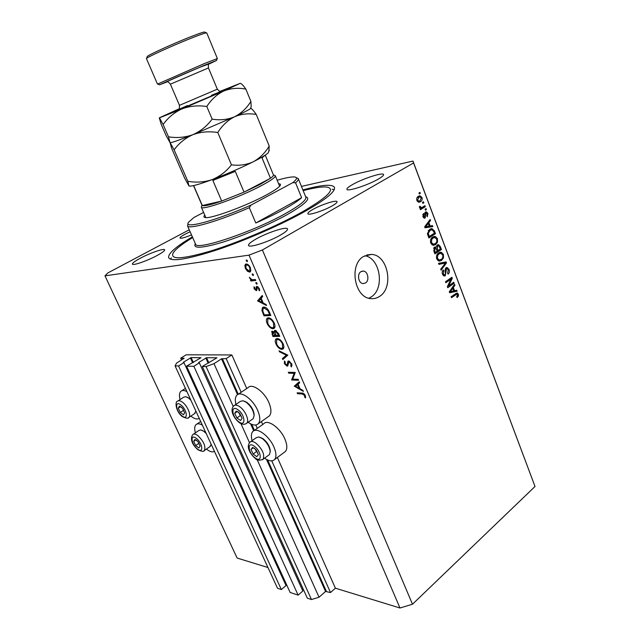 <?xml version="1.0" encoding="UTF-8"?>
<svg xmlns="http://www.w3.org/2000/svg" width="640" height="640" viewBox="0 0 640 640"><rect width="100%" height="100%" fill="white"/><g stroke="black" fill="none" stroke-linecap="round" stroke-linejoin="round"><path stroke-width="0.96" d="M226.16 358.592L231.84 354.944L186.152 354.808L180.688 358.2L184.152 358.264L176.608 363.056L175.072 365.896L178.56 365.968L183.952 362.6L183.272 362.304L191.128 357.592L201.016 357.696L186.568 366.144L193.856 366.296L199.32 362.84L198.592 362.536L206.56 357.704L216.952 357.816L202.272 366.472L206.08 366.56L213.976 363.672L221.52 358.848L226.16 358.592L241.192 392.28M202.272 366.472L307.32 598.168L311.472 599.552L319.04 597.216L325.56 591.464L330.496 592.544L271.768 460.864M257.28 428.368L255.784 425.016M330.496 592.544L335.4 588.192L277.36 457.48M262.72 424.496L261.408 421.552M246.752 388.528L231.84 354.944M319.04 597.216L257.128 459.608M249.512 442.664L240.936 423.608M233.208 406.432L213.976 363.672M311.472 599.552L206.08 366.56M302.344 589.912L303.232 589.152M193.856 366.296L298.112 595.112L302.848 591.008L199.32 362.84M298.112 595.112L290.136 592.464L186.568 366.144M285.56 584.528L286.24 583.952M175.072 365.896L277.52 588.28L281.344 589.552L286.032 585.56L183.952 362.6M281.344 589.552L178.56 365.968M181.512 360L180.688 358.2M365.488 282.968C369.712 280.544 367.96 271.168 363.256 271.08L360.968 271.664C356.728 274.04 358.432 283.44 363.12 283.568L365.488 282.968M206.376 449.096C209.792 451.696 212.48 452.456 214.448 451.376M199.24 418.368C197.224 419.648 194.424 418.896 190.848 416.112M254.032 430.672L263.728 423.784C267.6 418.896 280.248 427.832 284.872 438.96C287.272 444.744 287.448 448.92 285.408 451.488L284.176 452.4M252.112 440.672C250.944 436.472 251.168 433.44 252.784 431.56C256.568 426.72 269.208 435.808 273.912 447.008C276.352 452.832 276.576 457.008 274.568 459.552C272.352 461.664 269.008 461.208 264.552 458.184M268.032 416.856L269.368 415.92C271.592 413.2 271.432 408.768 268.888 402.6C264.264 391.496 252.04 382.872 248.064 387.648L238.216 394.288M248.096 422.248C252.576 425.376 255.968 425.88 258.296 423.752C260.472 421.064 260.264 416.616 257.68 410.416C252.976 399.24 240.76 390.464 236.872 395.2C235.184 397.08 234.864 400.144 235.928 404.384M379.52 296.416C394.32 287.624 387.92 254.52 371.304 254.424L363.616 256.432C348.688 264.56 354.464 297.896 370.832 298.6C373.928 298.928 376.824 298.2 379.52 296.416M368.856 298.224L371.104 297C384.968 288.792 380.416 258.216 364.888 255.72M191.512 234.912C184.832 237.624 180.992 238.672 179.992 238.048C179.848 237.392 181.6 236.072 185.256 234.104L190.112 231.736M332.408 205.744C335.744 203.8 337.288 202.448 337.032 201.68C336.568 199.656 320.96 204.728 312.68 209.544C309.224 211.528 307.616 212.92 307.856 213.72C308.184 215.768 324.08 210.64 332.408 205.744M192.376 236.864C175.472 246.88 167.592 253.88 168.728 257.872C172 261.952 188.56 259.136 218.408 249.416C247.08 239.728 282.632 224.048 306.008 210.832C326.472 199.032 335.936 191.16 334.384 187.216C331.864 183.928 321.36 184.84 302.88 189.928M378.36 179.064C382.104 176.888 383.84 175.384 383.552 174.536C383.04 172.04 362.592 178.728 352.416 184.632C348.496 186.872 346.672 188.44 346.944 189.328C347.216 191.872 368.12 185.096 378.36 179.064M157.16 255.48C162.408 252.608 164.912 250.712 164.672 249.784C164.192 248.064 149.864 253.072 140.216 258.28C134.832 261.192 132.24 263.136 132.44 264.12C132.8 265.872 147.44 260.776 157.16 255.48M280.528 235.04C285.568 232.104 287.896 230.056 287.512 228.904C286.768 226.216 267.16 232.608 255.88 239.12C250.632 242.128 248.184 244.248 248.536 245.464C249.064 248.2 269.16 241.704 280.528 235.04M335.4 588.192L399.976 608L412.488 604.232L535.016 486.488L412.96 161.072L301.448 186.416M292.72 379.144L298.192 379.344L298.576 380.256L291.624 379.992L294.136 373.32L288.688 373.16L288.296 372.256L295.232 372.448L292.72 379.144M288.584 360.912L291.728 363.856L291.528 366.936L290.808 366.064L291.008 363.848L288.968 361.832L287.704 365.976L287.104 366.208L284.424 363.68L284.424 361L285.2 361.824L285.176 363.792L287.064 365.144L287.936 361.184L288.584 360.912M287.808 355.152L282.824 359.552L282.4 358.576L286.368 355.208L279.48 351.8L279.064 350.824L287.808 355.152M283.168 343.904C284.088 346.16 284.104 347.808 283.216 348.864L281.896 349.368C279.576 349.096 277.6 347.328 275.984 344.08C275.04 341.808 275.016 340.128 275.904 339.056L277.216 338.56C279.552 338.808 281.536 340.592 283.168 343.904M274.256 323.12C275.2 325.456 275.216 327.168 274.288 328.256L273.032 328.744C270.728 328.536 268.76 326.792 267.12 323.512C266.144 321.152 266.128 319.424 267.064 318.312L268.304 317.816C270.624 318.016 272.608 319.784 274.256 323.12M266.528 305.52L257.552 300.888L262.224 295.488L262.664 296.52L261.16 298.256L263.208 303.04L266.08 304.488L266.528 305.52M247.392 260.696L247.224 261.672L246.272 260.848L246.28 259.952L247.392 260.696M267.952 567.512L237.128 558.056L104.984 275.848L249.024 255.136L262.392 249.976L413.568 162.952L412.96 161.072M399.976 608L249.024 255.136M249.624 272.112L247.432 271.248L245.344 268.376L244.872 265.304L246.144 264.008C247.792 264.032 249.216 265.28 250.416 267.744L250.4 271.776L249.624 272.112L250.592 271.544M253.368 274.632L253.192 275.592L252.248 274.76L252.248 273.88L253.368 274.632M255.376 279.512L255.784 280.472L250.864 280.992L250.456 280.04L251.176 279.968L249.36 277.312L251.952 279.704L255.376 279.512M257.08 283.272L256.896 284.216L255.944 283.384L255.952 282.52L257.08 283.272M256.264 290.656L254.136 288.816L253.984 286.776L254.688 287.376L254.744 288.76L255.832 289.704L256.296 286.784L256.904 286.352L259.312 288.496L259.592 290.776L258.864 290.184L258.728 288.6L257.104 287.408L256.872 290.232L256.264 290.656L256.824 290.312M263.784 307.088C266.056 307.152 267.936 308.864 269.408 312.24L270.808 315.496L264 315.856L261.92 310.44L262.456 307.608L263.784 307.088M278.552 333.552L279.752 336.36L272.904 336.52L271.712 331.432L272.312 331.192L274.272 332.344L274.504 330.552L275.168 330.296L278.552 333.552M303.352 391.392L294.28 386.16L299.248 381.808L299.672 382.8L298.064 384.2L300.024 388.76L302.928 390.4L303.352 391.392M304.568 395.456L302.16 393.968L297.536 393.704L297.144 392.816L301.848 393.072C303.136 392.88 304.288 393.704 305.312 395.552L305.536 397.92L304.768 397.36L304.568 395.456L305.096 395.088M189.256 229.784L107.888 272.912L104.984 275.848M448.68 285.84L453.768 282.248L454.136 283.216L447.744 287.736L447.352 286.696L450.968 279.16L445.848 282.744L445.48 281.768L451.896 277.28L452.288 278.32L448.68 285.84L447.728 285.912M446.072 267.8L447.104 267.496L449.064 269.472C449.72 271.496 449.392 273.048 448.08 274.104L447.624 273.192L448.28 269.904L447.048 268.584L446.464 268.76L445.32 275.712L444.32 276.024L442.512 274.208C441.896 272.376 442.176 270.968 443.352 269.976L443.808 270.904L443.256 273.656L444.4 274.896L444.968 274.728L445.504 273.968L445.08 270.312L446.072 267.8M438.504 263.352L446.112 261.92L446.496 262.928L441.096 270.176L440.712 269.168L445.568 262.992L438.896 264.376L438.504 263.352M443.408 254.456L443.44 257.928L441.584 260.384L439.288 261.168L436.728 258.944C436.104 256.136 436.744 254.136 438.664 252.928L441.368 252.336L443.408 254.456L442.472 254.56M437.464 238.664L437.496 242.152L435.616 244.592L433.368 245.344L430.72 243.08C430.088 240.256 430.736 238.256 432.68 237.072L435.4 236.512L437.464 238.664L436.528 238.792M430.136 225.992L432.424 225.568L432.816 226.608L425.032 227.776L424.664 226.792L430.136 219.488L430.528 220.528L428.864 222.624L430.136 225.992L429.224 226.128M418.968 192.984L419.928 192.4L420.312 193.416L419.352 194L418.968 192.984M412.488 604.232L262.392 249.976M535.016 486.488L413.568 162.952M418.344 196.328L419.936 195.792L421.952 197.48C422.408 199.552 421.912 200.976 420.456 201.744L418.912 202.256L416.888 200.568C416.424 198.512 416.912 197.096 418.344 196.328M422.504 202.352L423.456 201.768L423.84 202.776L422.888 203.368L422.504 202.352M422.416 207.232L424.928 205.68L425.312 206.688L420.448 209.704L420.072 208.688L420.848 208.208L419.528 207.544L419.432 206.432L420.272 206.376L421.176 207.688L422.416 207.232M425.072 209.168L426.024 208.576L426.4 209.584L425.448 210.176L425.072 209.168M425.496 212.008L426.248 211.776L427.952 213.408L427.304 216.776L426.84 215.832L427.232 213.776L425.992 212.944L425.176 217.96L424.528 218.168L422.952 216.6L423.472 213.432L423.936 214.384L423.632 216.128L424.704 217.016L425.496 212.008M429.712 229.376L431.976 228.624L434.424 230.88L435.48 233.696L428.896 237.984L427.416 233.664L429.712 229.376M437.344 245L438.48 244.648L440.344 246.608L441.448 249.528L434.92 253.888L433.8 250.928L434.464 247.216L436.24 247.368L437.344 245M454.56 290.728L456.76 290.184L457.136 291.184L449.648 292.76L449.288 291.816L454.544 284.312L454.92 285.312L453.328 287.472L454.56 290.728L453.64 290.792M458.368 294.184L458.464 295.952L457.152 297.6L456.704 296.696L457.616 294.672L456.944 294.04L451.504 297.672L451.136 296.704L457.12 292.944L458.368 294.184L457.352 294.256M419.216 193.624L420.312 193.416M421.128 197.632L421.952 197.48M419.52 201.008L418.312 202.128L420.456 201.744M418.4 196.296L419.352 197.016M419.392 197.008L417.152 197.44M417.6 200.168L418.888 201.144L420.072 200.736L421.248 197.88L419.96 196.904L418.776 197.312L417.6 200.168L416.8 200.312M417.04 197.624L418.776 197.312M422.736 202.968L423.84 202.776M423.08 206.824L425.312 206.688M423.168 207.056L420.152 208.92M419.424 206.528L420.272 206.376M419.456 207.288L420.44 207.12M419.784 207.936L421.352 207.672M425.296 209.768L426.4 209.584M427.136 213.544L427.952 213.408M424.696 213.152L425.992 212.944M424.664 213.608L425.64 213.448M423.728 217.208L423.568 217.68M424.216 218.112L425.176 217.96M422.736 214.576L423.936 214.384M422.84 216.256L423.632 216.128M424.984 212.48L425.424 212.984M430.296 225.96L430.656 226.92L432.816 226.608M430.656 226.92L425.032 227.768M429.2 220.736L430.528 220.528M427.64 222.816L428.864 222.624M426.648 226.536L429.24 226.16L428.216 223.448L425.536 226.84L429.24 226.16M424.72 226.96L425.536 226.84M427.032 223.632L428.216 223.448M433.496 231.008L434.424 230.88M433.288 233.888L435.48 233.696M433.328 233.992L428.56 237.088M430.36 229.008L431.504 229.76M429.688 230.032L428.544 230.344M429.296 236.48L434.344 233.2L433.696 231.496L431.84 229.72L430.08 230.376L428.272 233.344L429.296 236.48L428.376 236.6M427.744 234.92L428.656 234.792M427.4 233.472L428.272 233.344M428.304 230.632L430.08 230.376M436.504 242.28L437.496 242.152M434.392 244.056L433.456 244.864L435.616 244.592M433.456 244.864L432.792 245.248M433.176 236.784L435.4 236.512M433.248 236.8L434.432 237.512M434.048 237.592L431.616 237.976M431.488 242.56L433.392 244.248L435.256 243.592C436.68 242.728 437.16 241.256 436.696 239.176L434.736 237.496L433.032 238.08L431.704 239.472L431.488 242.56L430.592 242.68M430.664 239.608L431.704 239.472M431.344 238.304L433.032 238.08M439.272 249.744L441.448 249.528M439.28 249.784L434.56 252.936M434.04 247.6L436.24 247.368M437.104 245.176L437.704 245.848M434.856 247.536L434.888 248.024M435.312 252.384L437.272 251.08L435.504 247.952L434.944 248.136L434.704 250.76L435.312 252.384L434.392 252.488M433.648 248.296L434.944 248.136M438.032 250.568L440.312 249.048L439.136 246.192L438.416 245.76L437.728 245.984L437.344 248.752L438.032 250.568L437.12 250.68M436.408 246.144L437.728 245.984M442.48 258.032L443.44 257.928M440.232 259.92L439.416 260.616L441.584 260.384M439.416 260.616L438.68 261.04M439.288 252.576L441.368 252.336M439.24 252.592L440.44 253.344M440.12 253.4L437.728 253.72M437.488 258.416L439.32 260.064L441.224 259.4C442.632 258.512 443.112 257.04 442.656 254.968L440.752 253.328L439.016 253.928L437.696 255.328L437.488 258.416L436.592 258.52M436.68 255.448L437.696 255.328M437.392 254.112L439.016 253.928M444.008 262.312L444.312 263.12M445.536 263.032L446.496 262.928M438.816 264.176L445.568 262.992M448.136 269.56L449.064 269.472M445.256 268.88L446.464 268.76M443.904 274.944L443.448 275.656M443.752 275.856L445.32 275.712M442.488 271.024L443.808 270.904M442.352 273.736L443.256 273.656M445.792 268.032L446.376 268.648M452.176 283.376L454.136 283.216M448.464 285.856L447.392 286.608M448.976 279.328L450.968 279.16M450.152 278.504L452.288 278.32M450.096 278.536L449.752 279.264M454.712 290.688L454.96 291.336L457.136 291.184M454.96 291.336L449.536 292.472M453.776 285.4L454.92 285.312M452.272 287.552L453.328 287.472M451.504 291.384L453.696 290.936L452.704 288.32L450.136 291.808L451.504 291.384M449.304 291.864L450.136 291.808M451.68 288.392L452.704 288.32M457.408 296.024L458.464 295.952M455.672 293.464L456.096 294.096M180.072 399.56C179.08 395.68 179.312 392.96 180.776 391.392C182.168 390.112 184.216 390.184 186.912 391.6M202.344 425.096C199.472 423.512 197.328 423.392 195.912 424.728C194.504 426.304 194.336 429.008 195.4 432.84M247.184 260.328L246.272 260.848M248.08 270.872L247.432 271.248M245.856 268.08L245.344 268.376M246.976 264.08L244.872 265.304M246.56 264.968L245.984 265.224L245.944 268.304L249.216 271.152L249.8 270.896L249.816 267.824C248.896 265.944 247.816 264.992 246.56 264.968L247.616 264.36M250.32 267.528L249.816 267.824M253.136 274.232L252.248 274.76M252.944 279.752L250.864 280.992M251.728 279.632L251.176 279.968M250.112 277.824L249.552 278.16M256.832 282.856L255.944 283.384M254.656 288.512L254.136 288.816M256.984 289.008L256.096 289.552M256.984 288.912L256.168 289.4M256.944 287.8L256.2 288.248M257.024 286.344L256.296 286.784M259.664 289.704L258.864 290.184M259.224 288.296L258.728 288.6M258.12 286.832L257.336 287.304M257.552 300.888L260.024 299.544L257.608 301.016M259.96 299.408L262.6 296.368M260.672 298.808L258.896 300.864L262.296 302.576L260.672 298.808L261.248 298.464M262.864 302.224L262.296 302.576M265.672 314.816L264 315.856M262.648 309.984L261.92 310.44M264.208 307.784L264.304 307.096M264.288 314.888L269.696 314.592L267.72 310.4L264.184 308.032L263.144 308.448L262.784 310.944L264.288 314.888M270.264 314.24L269.696 314.592M265.288 307.344L264.184 308.032M268.288 310.04L267.72 310.4M274.672 327.696L273.032 328.744M274.856 327.184L274.24 327.032M267.68 323.152L267.12 323.512M268.768 318.488L268.88 317.848M268.704 318.752L267.736 319.144L267.792 323.432C269.128 326.144 270.736 327.608 272.632 327.816L273.624 327.424L273.568 323.192C272.24 320.424 270.616 318.944 268.704 318.752L269.744 318.096M274.128 322.832L273.568 323.192M274.4 335.552L272.904 336.52M274.952 331.904L274.272 332.344M272.664 334.328L273.2 335.584L275.384 335.528L272.72 332.12L272.664 334.328M273.504 331.616L272.72 332.12M275.672 334.544L275.12 334.904M275.944 335.168L275.384 335.528M275.824 334.896L276.088 335.512L278.648 335.448L275.568 331.224L275.072 332.96L275.824 334.896M276.384 330.704L275.568 331.224M278.64 333.76L278.08 334.12M279.208 335.08L278.648 335.448M283.632 348.216L281.896 349.368M283.768 347.776L283.176 347.624M276.536 343.72L275.984 344.08M277.616 339.208L277.712 338.584M277.616 339.48L276.592 339.872L276.664 344.024C277.976 346.712 279.592 348.184 281.496 348.448L282.544 348.048L282.472 343.952C281.16 341.208 279.536 339.72 277.616 339.48L278.6 338.84M283.024 343.592L282.472 343.952M285.024 357.696L284.728 357.016L282.4 358.576M284.728 357.016L287.256 354.872M287.032 354.76L286.368 355.208M280.152 351.36L279.48 351.8M292.088 365.192L290.808 366.064M291.552 363.48L291.008 363.848M289.712 361.328L288.968 361.832M287.904 365.656L287.104 366.208M285 363.296L284.424 363.68M288.128 364.072L287.28 364.64M288.288 362.672L287.384 363.288M292.848 379.152L291.624 379.992M292.808 378.936L291.544 379.808M295.272 372.536L294.136 373.32M289.936 372.304L288.688 373.16M297.16 384.984L296.624 384.688L294.336 386.288M296.624 384.688L294.28 386.16M296.568 384.56L299.376 382.112M297.552 384.64L295.664 386.296L299.096 388.24L297.552 384.64L298.096 384.264M299.64 387.856L299.096 388.24M298.68 392.896L297.536 393.704M305.64 396.744L304.768 397.36M305.368 395.672L304.752 396.112M254.376 448.232L252.568 447.432L251.008 449.424L253.12 454.032L256.8 456.68L258.392 454.712L256.272 450.072L254.376 448.232M254.568 448.64L252.568 447.432L251.008 449.424L253.12 454.032L256.8 456.68L258.392 454.712L256.272 450.072L254.568 448.64M260.2 437.376L263.024 438.712C267.256 442.12 269.672 446.088 270.256 450.624L270.248 451.24M268.68 455.136L269.416 454.6L270.24 451.712C269.584 446.688 266.912 442.288 262.216 438.504L258.752 436.968L256.264 437.696L250.664 441.712M255.36 449.256L256.44 451.616L257.536 452.392M253.248 447.808L251.008 449.424M256.44 451.616L253.12 454.032M196.432 440.192L194.888 439.472L193.696 441.328L195.696 445.56L198.896 447.96L200.112 446.12L198.104 441.864L196.432 440.192M196.64 440.568L194.888 439.472L193.696 441.328L195.696 445.56L198.896 447.96L200.112 446.12L198.104 441.864L196.64 440.568M201.992 430.264L205.736 432.456M206.256 433.592L203.768 431.296L200.8 429.912L198.92 430.448L193.432 434.184M209.872 446.656L211.152 444.224M198.328 442.216L199.064 443.504M195.712 439.944L193.696 441.328M198.872 443.36L195.696 445.56M180.936 406.808L179.408 406.144L178.272 408.16L180.304 412.464L183.488 414.784L184.648 412.792L182.608 408.456L180.936 406.808M181.152 407.2L179.408 406.144L178.272 408.16L180.304 412.464L183.488 414.784L184.648 412.792L182.608 408.456L181.152 407.2M186.896 397.056L190.368 399.104M190.864 400.176L188.384 397.928L185.68 396.68L183.712 397.192L178.144 400.808M194.464 413.696L195.848 411.064M182.824 408.8L183.744 410.472M180.448 406.728L178.272 408.16M183.544 410.328L180.304 412.464M238.016 411.824L236.232 411.088L234.728 413.264L236.88 417.96L240.544 420.52L242.08 418.368L239.912 413.632L238.016 411.824M238.224 412.256L236.232 411.088L234.728 413.264L236.88 417.96L240.544 420.52L242.08 418.368L239.912 413.632L238.224 412.256M244.36 401.192L246.824 402.352C251.136 405.768 253.576 409.848 254.136 414.592L254.112 415.28M252.392 419.232L253.192 418.68L254.104 415.672C253.48 410.416 250.776 405.888 245.984 402.104L242.888 400.736L240.256 401.432L234.576 405.304M239.008 412.84L240.272 415.616L241.352 416.36M237.168 411.592L234.728 413.264M240.272 415.616L236.88 417.96M278.624 183.76C280.496 183.824 280.968 184.496 280.048 185.776C278.44 187.848 273.832 190.936 266.208 195.04C246.176 205.944 211.52 218.712 205.464 217.592C203.688 217.416 203.456 216.6 204.768 215.144M192.68 237.568C182.568 243.704 176.144 248.688 173.432 252.512C169.224 259.984 181.704 259.472 210.872 250.96C239.192 242.224 278.304 225.448 303.192 211.376C328.016 196.856 335.904 188.752 326.848 187.072C322.096 186.536 314.2 187.728 303.168 190.64M170.568 259.208L171.312 257.856M188.016 223.88L187.52 225.848C188.496 229.792 218.016 221.392 249.32 207.696L255.792 223C266.576 218.288 276.128 213.64 284.44 209.056C292.616 204.504 298.344 200.712 301.624 197.696L295.56 182.84C297.808 180.88 298.712 179.472 298.28 178.608L296.336 177.712M203.592 212.432L194 217.44L188.736 222.064C182.176 229.616 214.928 221.136 250.96 205.104L292.928 182.592C297.104 179.184 297.616 177.304 294.456 176.96C291.272 176.72 285.512 177.816 277.184 180.256M249.32 207.696L250.96 205.104M292.928 182.592L295.56 182.84M332.144 189.256L334.176 189.744M255.792 223L301.624 197.696M274.08 175.152L275.28 175.656C275.744 177.136 271.104 180.472 261.36 185.672C239.264 197.496 201.44 210.928 201.32 207.2L201.992 205.144M202.024 205.216L202.32 205.552C204.224 206.36 210.688 204.856 221.696 201.04L244.032 192.12L259.936 184.504L270.472 178.28C272.736 176.632 273.712 175.496 273.408 174.88L265.248 155.104M193.648 185.592L202.32 205.552L221.696 201.04L212.864 180.448L235.28 171.376L244.032 192.12L270.472 178.28L262.032 157.88L265.128 155.184M208.792 64.152L216.504 60.48L204.424 65.264L159.512 84.792L167.52 81.76M157.68 84.024L204.624 63.456L217.24 58.592M146.616 58.4L147.264 56.688C144.84 56.52 173.656 43.336 192.24 36.16C200.704 32.888 204.88 31.56 204.768 32.16L206.368 32.848M217.352 58.488L206.752 32.92C206.448 32.52 202.08 33.96 193.648 37.224C174.68 44.568 145.064 58.048 146.464 58.64L146.48 58.664M187.84 181.288L188.912 185.872L184.648 178.12L171.6 148.184L170.08 142.656L174.144 149.824L187.84 181.288C196.304 182.76 204.408 182.2 212.16 179.608C219.792 176.456 226.216 171.536 231.448 164.84L217.784 132.504C222.256 125.424 227.848 120.176 234.56 116.76C241.488 113.896 248.728 113.128 256.256 114.472L269.224 146.032C265.12 152.904 259.808 158.152 253.296 161.768C246.544 164.864 239.264 165.888 231.448 164.84M174.144 149.824C179.016 143.128 185.264 138.088 192.888 134.68C200.672 131.856 208.968 131.128 217.784 132.504M256.256 114.472C253.784 110.84 251.896 108.76 250.608 108.216L251.168 106.824L250.904 101.424C246.688 108.224 241.24 113.336 234.56 116.76C243.808 112.464 249.112 109.744 250.456 108.6M268.808 151.376L269.224 146.032M170.096 142.664L170.56 142.672C173.048 142.288 180.488 139.624 192.888 134.68L234.56 116.76C227.624 119.664 220.152 120.456 212.136 119.136C206.944 126.12 200.52 131.304 192.888 134.68C185.12 137.48 176.984 138.192 168.48 136.816L170.08 142.656L166.208 135.824L161.12 124.136L159.304 117.92L181.848 108.952L223.824 90.992L240.112 83.36L219.744 91.48M189.072 185.984L189.88 186.136C193.024 186.112 200.456 183.936 212.16 179.608C226.792 174.08 240.504 168.128 253.296 161.768C261.744 157.48 266.736 154.456 268.272 152.696L268.608 151.864M250.696 108L251.168 106.824M179.376 108.688L159.424 117.776L163.128 124.528C167.984 117.672 174.224 112.48 181.848 108.952C189.64 106 197.952 105.184 206.8 106.496C211.336 99.464 217.016 94.296 223.824 90.992C230.864 88.24 238.208 87.608 245.84 89.096C243.424 85.624 241.608 83.712 240.392 83.352M245.84 89.096L250.904 101.424M206.8 106.496L212.136 119.136M163.128 124.528L168.48 136.816M326.312 591.232L267.648 459.976M254.424 430.392L251.712 424.328M238.272 394.256L222.312 358.552M325.56 591.464L266.496 459.408M253.72 430.832L250.568 423.792M237.536 394.648L221.52 358.848M208.928 362.944L206.56 357.704M208.056 362.976L205.8 357.984M193.4 362.576L191.128 357.592M192.608 362.736L190.384 357.864M424.776 214.72L425.736 214.56M425.568 225.584L426.696 225.416M439.424 246.72L440.344 246.608M433.784 250.872L434.704 250.76M436.416 248.864L437.344 248.752M442.232 263.496L444.4 263.272M445.336 272.024L446.128 271.952M450.264 290.416L451.248 290.344M453.992 294.664L455.88 294.536M263.664 313.408L263.096 313.76M269.752 313.032L269.184 313.392M272.592 334.16L272.04 334.512M303.152 393.264L302.16 393.968M254.208 446.152C246.856 440.696 247.952 453 255.168 457.912C262.496 463.504 261.576 451.144 254.208 446.152M269.416 454.6L263.112 459.248C259.488 460.672 256.936 460.456 255.456 458.584C250.384 454.288 245.792 446.912 249.928 442.24C251.216 441.016 253.192 441.296 255.848 443.096C262.424 449.072 264.84 454.456 263.112 459.248L262.36 459.792M196.184 438.264C189.784 433.312 191.344 444.664 197.6 449.12C203.992 454.184 202.568 442.784 196.184 438.264M210.448 446.248L204.424 450.464C203.944 451.848 201.76 451.592 197.888 449.712C190.16 443.024 190.776 436.92 192.856 434.576C193.896 433.624 195.504 433.92 197.68 435.472C203.632 441.152 205.88 446.152 204.424 450.464L203.832 450.872M180.656 404.808C174.296 400.008 176.016 411.784 182.24 416.072C188.592 421 187 409.16 180.656 404.808M195.08 413.288L188.928 417.392C188.424 418.68 186.296 418.464 182.552 416.72C175.896 412.152 174.648 401.48 177.52 401.216C178.552 400.296 180.104 400.552 182.168 401.984C187.208 405.368 191.528 415.264 188.928 417.392L188.296 417.808M237.816 409.648C230.496 404.368 231.784 417.184 238.96 421.904C246.256 427.328 245.152 414.448 237.816 409.648M253.192 418.68L246.752 423.192C244.696 424.808 242.2 424.616 239.28 422.632C234.112 418.44 229.416 410.456 233.776 405.848C235.048 404.664 236.952 404.904 239.48 406.56C245.136 410.192 249.672 420.616 246.752 423.192L245.928 423.76M195.496 243.944L195.576 244.128C196.04 251.048 253.496 231.8 286.144 213.176C300.216 205.176 306.768 199.824 305.8 197.112L298.336 178.76M305.648 196.736C311.312 198.288 305.296 204.168 287.608 214.376C269.8 224.352 242.496 236.04 222.456 242.264C201.672 248.392 192.632 248.832 195.336 243.576M211.432 95.304C224.824 89.808 225.256 89.848 212.712 95.432L181.368 108.688C175.2 111.096 177.216 110.048 187.408 105.552M179.472 105.336L217.336 89.192L219.88 91.6M179.336 108.888L179.48 105.344L170.392 84.176C168.648 82.176 167.64 81.336 167.368 81.648C165.24 81.992 187.32 72.536 200.584 67.016L208.84 63.952C208.376 63.96 208.248 65.288 208.456 67.944L170.392 84.184M167.368 81.64C158.176 85.224 183.456 74.072 200.752 66.928L208.832 63.936M361.96 271.208L363.256 271.08M366.72 254.984L371.304 254.424M419.936 195.792L419.152 195.936M418.888 201.144L417.344 201.416M421.176 207.688L419.776 207.928M426.152 212.864L424.704 213.104M424.464 217.088L423.272 217.28M426.248 211.776L425.848 211.84M431.976 228.624L430.952 228.776M434.768 236.4L433.8 236.536M433.392 244.248L431.56 244.472M435.32 246.96L434.88 247.016M438.48 244.648L437.936 244.712M435.272 247.976L433.696 248.168M438.112 245.8L436.472 246M440.816 252.24L439.88 252.344M439.32 260.064L437.504 260.256M446.792 268.608L445.304 268.752M444.4 274.896L442.912 275.032M447.104 267.496L446.6 267.544M269.368 415.92L258.296 423.752M285.408 451.488L274.568 459.552M185.432 388.392L181.824 390.712M200.688 421.504L196.896 424.072M245.376 264.344L245.848 264.072M246.336 265.024L247.544 264.32M249.8 270.896L250.984 270.2M256.04 289.616L256.992 289.04M257.232 287.328L258.088 286.808M262.456 307.608L263.048 307.24M263.64 308.144L265.048 307.264M267.064 318.312L267.632 317.952M268.184 318.856L269.528 318.008M273.624 327.424L274.96 326.568M272.512 332.16L273.432 331.568M275.352 331.272L276.304 330.656M275.904 339.056L276.456 338.696M277.024 339.592L278.328 338.736M282.544 348.048L283.864 347.176M288.768 361.864L289.632 361.272M287.064 365.144L288.104 364.44M270.256 450.624L270.24 451.712M254.136 414.592L254.104 415.672M187.52 225.848L195.528 244.024M201.32 207.2L205.84 217.608M275.32 175.744L279.648 186.248M202.064 205.312L193.504 185.616M159.512 84.792L157.544 83.968M146.464 58.64L157.456 84.048M268.272 152.696L269.296 150.192M189.88 186.136L189.152 185.84M208.456 67.944L217.336 89.192M216.504 60.48L217.28 58.48"/></g></svg>
